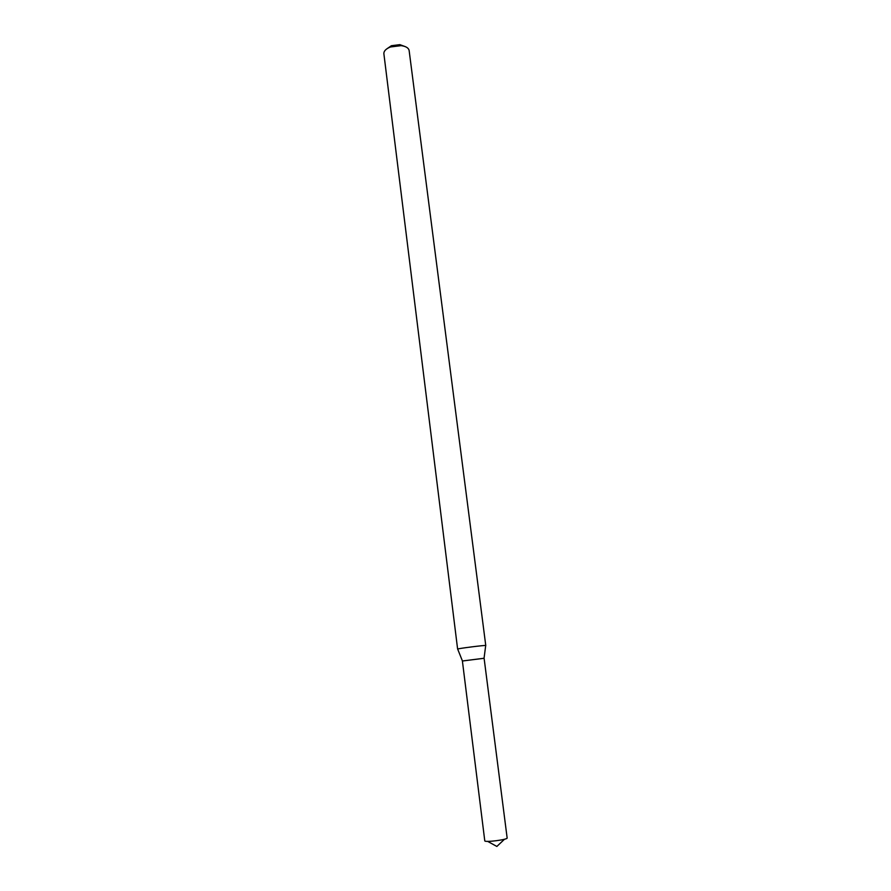 <?xml version="1.0" encoding="UTF-8"?>
<svg xmlns="http://www.w3.org/2000/svg" width="891" height="891" viewBox="0 0 891 891"><rect width="100%" height="100%" fill="white"/><g stroke="black" fill="none" stroke-linecap="round" stroke-linejoin="round"><path stroke-width="1.34" d="M484.058 658.282L462.44 661.011M485.762 645.529C486.441 644.884 456.805 648.626 457.618 649.093L383.876 53.727C383.754 51.054 385.948 48.805 390.447 46.989L401.095 45.641C405.895 46.287 408.579 47.914 409.136 50.531L485.762 645.529M405.171 46.588L399.87 44.65L391.383 45.719L386.739 48.916M507.146 837.974C507.959 839.678 484.403 842.652 484.771 840.803L462.396 660.988L484.103 658.249L507.146 837.974M484.058 658.237L485.695 645.585M462.429 660.966L457.696 649.127M391.383 45.719L390.447 46.989M399.87 44.65L401.095 45.641M487.622 841.36L496.855 846.45L504.518 839.233"/></g></svg>
